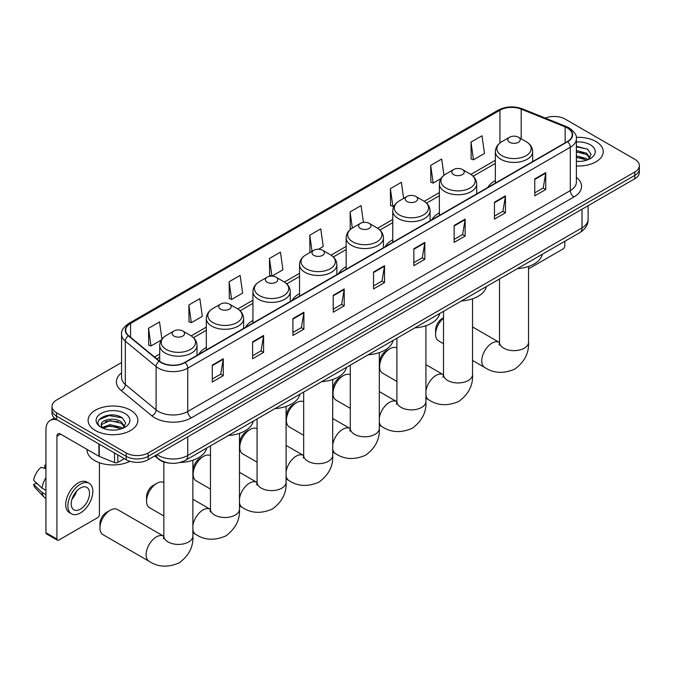 <?xml version="1.0" encoding="UTF-8"?>
<svg xmlns="http://www.w3.org/2000/svg" width="673" height="673" viewBox="0 0 673 673"><rect width="100%" height="100%" fill="white"/><g stroke="black" fill="none" stroke-linecap="round" stroke-linejoin="round"><path stroke-width="1.01" d="M206.317 347.461A27.467 15.858 0 0 0 198.771 354.334M252.93 320.55A27.467 15.858 0 0 0 245.384 327.423M299.535 293.638A27.467 15.858 0 0 0 291.998 300.511M346.149 266.727A27.467 15.858 0 0 0 338.612 273.6M392.763 239.815A27.467 15.858 0 0 0 385.217 246.688M439.368 212.904A27.467 15.858 0 0 0 431.83 219.777M495.362 180.574A27.467 15.858 0 0 0 487.824 187.456M168.721 463.032A15.546 8.976 180 0 1 158.887 459.356L154.731 455.924M121.569 362.52L56.557 400.056A15.546 8.976 0 0 0 52.006 406.399L52.006 413.172A15.546 8.976 0 0 0 56.557 419.515L126.179 459.718A15.546 8.976 0 0 0 148.169 459.718L634.799 178.757A15.546 8.976 0 0 0 639.35 172.414L639.35 169.032A15.546 8.976 0 0 1 634.799 175.375A15.546 8.976 0 0 0 639.35 169.032L639.35 165.642A15.546 8.976 0 0 0 634.799 159.299L565.177 119.104A15.546 8.976 0 0 0 545.29 118.086M52.006 406.399A15.546 8.976 0 0 0 56.557 412.751L126.179 452.946A15.546 8.976 0 0 0 148.169 452.946L148.169 456.328L634.799 175.375L148.169 456.328A15.546 8.976 0 0 1 126.179 456.328A15.546 8.976 0 0 0 148.169 456.328L148.169 459.718M56.557 412.751L56.557 416.133L126.179 456.328L56.557 416.133A15.546 8.976 0 0 1 52.006 409.79A15.546 8.976 0 0 0 56.557 416.133L56.557 419.515M595.95 141.523A24.876 14.36 0 0 0 576.273 137.368A24.876 14.36 0 0 1 595.95 141.523A24.876 14.36 0 0 1 603.244 151.677A24.876 14.36 0 0 0 595.95 141.523M130.579 410.21A24.876 14.36 0 0 0 103.474 407.098A24.876 14.36 0 0 0 88.113 420.364A24.876 14.36 0 0 0 95.398 430.518A24.876 14.36 0 0 0 122.511 433.631A24.876 14.36 0 0 0 137.864 420.364A24.876 14.36 0 0 0 130.579 410.21A24.876 14.36 0 0 0 103.474 407.098A24.876 14.36 0 0 0 88.113 420.364A24.876 14.36 0 0 0 95.398 430.518A24.876 14.36 0 0 0 122.511 433.631A24.876 14.36 0 0 0 137.864 420.364A24.876 14.36 0 0 0 130.579 410.21M567.373 127.988A16.581 9.573 180 0 1 572.227 134.751A16.581 9.573 180 0 1 567.373 141.523L184.814 362.394A16.581 9.573 180 0 1 159.501 361.115L128.711 335.734A16.581 9.573 180 0 1 125.716 330.241A16.581 9.573 180 0 1 130.57 323.469L499.955 110.212A16.581 9.573 180 0 1 521.188 109.135L565.16 126.911A16.581 9.573 180 0 1 567.373 127.988M567.667 127.82A17.002 9.817 0 0 0 565.396 126.717L521.432 108.942A17.002 9.817 0 0 0 499.66 110.044L130.276 323.301A17.002 9.817 0 0 0 128.375 335.869L159.165 361.258A17.002 9.817 0 0 0 185.1 362.562L567.667 141.692A17.002 9.817 0 0 0 567.667 127.82M212.298 365.103L212.298 382.028L223.285 375.685L223.285 358.759L212.298 365.103M212.298 379.025L220.761 374.138L223.243 359.323A4.147 2.398 -120 0 0 223.285 358.759M220.685 374.18L223.285 375.685M252.602 341.834L252.602 358.759L263.597 352.408L263.597 335.482L252.602 341.834M252.602 355.756L261.065 350.869L263.547 336.046A4.147 2.398 -120 0 0 263.597 335.482M260.998 350.911L263.597 352.408M292.906 318.556L292.906 335.482L303.902 329.139L303.902 312.213L292.906 318.556M292.906 332.479L301.378 327.591L303.86 312.777A4.147 2.398 -120 0 0 303.902 312.213M301.302 327.633L303.902 329.139M333.219 295.287L333.219 312.213L344.214 305.87L344.214 288.944L333.219 295.287M333.219 309.21L341.682 304.322L344.164 289.508A4.147 2.398 -120 0 0 344.214 288.944M341.615 304.364L344.214 305.87M534.757 178.934L534.757 195.851L545.753 189.508L545.753 172.582L534.757 178.934M534.757 192.848L543.229 187.96L545.71 173.146A4.147 2.398 -120 0 0 545.753 172.582M543.153 188.011L545.753 189.508M494.453 202.203L494.453 219.129L505.44 212.777L505.44 195.851L494.453 202.203M494.453 216.126L502.916 211.238L505.398 196.415A4.147 2.398 -120 0 0 505.44 195.851M502.84 211.28L505.44 212.777M454.14 225.472L454.14 242.398L465.136 236.055L465.136 219.129L454.14 225.472M454.14 239.395L462.612 234.507L465.093 219.692A4.147 2.398 -120 0 0 465.136 219.129M462.536 234.549L465.136 236.055M413.836 248.749L413.836 265.667L424.831 259.324L424.831 242.398L413.836 248.749M413.836 262.663L422.299 257.776L424.781 242.961A4.147 2.398 -120 0 0 424.831 242.398M422.223 257.818L424.831 259.324M373.523 272.018L373.523 288.944L384.519 282.593L384.519 265.667L373.523 272.018M373.523 285.941L381.995 281.053L384.476 266.23A4.147 2.398 -120 0 0 384.519 265.667M381.919 281.095L384.519 282.593M576.374 165.995A24.876 14.36 0 0 0 603.244 151.677A24.876 14.36 0 0 1 576.374 165.995M148.169 452.946L634.799 171.994A15.546 8.976 0 0 0 639.35 165.642M229.148 281.751L231.63 299.435L242.625 293.083L240.143 275.4L229.148 281.751L229.325 298.568M188.844 305.02L191.325 322.704L202.321 316.36L199.839 298.677L188.844 305.02L189.02 321.845M161.941 339.133L159.526 321.946L148.531 328.289L148.708 345.114M363.428 222.393L361.065 205.585L350.078 211.936L350.254 228.753M403.632 198.4L401.377 182.316L390.382 188.659L390.559 205.484M443.97 175.3L441.681 159.047L430.695 165.39L430.871 182.215M470.999 142.121L473.481 159.804L484.476 153.452L481.994 135.769L470.999 142.121L471.176 158.937M271.985 276.132L282.929 269.814L280.448 252.131L269.461 258.474L269.637 275.299M318.598 249.22L323.242 246.545L320.76 228.862L309.765 235.205L309.942 252.03M310.43 252.207L309.765 251.963M309.765 235.205L312.02 251.29M350.902 228.997L350.078 228.694M350.078 211.936L352.332 228.029M390.382 188.659L392.864 206.342L394.361 205.484M392.864 206.342L390.382 205.416M430.695 165.39L433.176 183.073L440.975 178.572M433.176 183.073L430.695 182.147M473.481 159.804L470.999 158.878M271.858 276.132L269.461 275.232M269.461 258.474L271.934 276.132M231.63 299.435L229.148 298.509M191.325 322.704L188.844 321.778M148.531 328.289L151.013 345.972L161.31 340.033M151.013 345.972L148.531 345.047M576.374 161.259L579.461 161.411M576.374 155.884L586.646 158.592L588.017 159.686M576.374 157.23L586.89 160.098M576.374 150.508L586.646 153.217L590.011 157.861M576.374 151.854L586.646 154.554L589.741 158.214M576.374 161.369A16.892 9.75 0 0 0 590.314 158.576A16.892 9.75 0 0 0 590.314 144.788A16.892 9.75 0 0 0 576.374 141.995M588.412 159.518L591.062 154.327L587.714 149.28L576.374 146.26M576.374 146.781L587.487 149.128M576.374 152.157L583.743 153.074M576.374 157.532L583.743 158.449M528.532 268.889L562.973 249.002A2.591 1.497 120 0 0 564.807 245.83L564.807 241.296M443.515 318.11A14.512 8.379 120 0 0 435.599 334.22L435.599 329.989A9.329 5.384 -60 0 1 442.195 318.565L443.515 317.799L442.195 318.565M435.599 334.22A14.512 8.379 120 0 0 438.603 340.858L443.515 343.693M509.621 142.289A6.217 3.592 0 0 0 518.412 142.289A6.217 3.592 0 0 0 518.412 137.208L526.135 141.667A17.136 9.893 0 0 1 526.135 155.665A17.136 9.893 0 0 1 501.898 155.665A17.136 9.893 0 0 1 501.898 141.667C497.684 144.173 495.496 147.505 495.362 151.652A18.659 10.768 0 0 0 500.83 159.274A18.659 10.768 0 0 0 521.154 161.604A18.659 10.768 0 0 0 532.671 151.652C532.536 147.505 530.358 144.173 526.135 141.667L518.412 137.208A6.217 3.592 0 0 0 509.621 137.208A6.217 3.592 0 0 0 509.621 142.289M517.444 268.636A28.502 16.455 0 0 0 542.312 254.276M379.606 366.541L379.606 362.318A9.329 5.384 -60 0 1 386.201 350.885L389.869 348.774A14.512 8.379 120 0 0 379.606 366.541A14.512 8.379 120 0 0 382.617 373.187L396.902 381.44M453.627 174.61A6.217 3.592 0 0 0 462.427 174.61A6.217 3.592 0 0 0 462.427 169.537L470.149 173.996A17.136 9.893 0 0 1 470.149 187.986A17.136 9.893 0 0 1 445.905 187.986A17.136 9.893 0 0 1 445.905 173.996C441.69 176.503 439.511 179.834 439.368 183.981A18.659 10.768 0 0 0 444.836 191.595A18.659 10.768 0 0 0 465.169 193.933A18.659 10.768 0 0 0 476.686 183.981C476.543 179.834 474.364 176.503 470.149 173.996L462.427 169.537A6.217 3.592 0 0 0 453.627 169.537A6.217 3.592 0 0 0 453.627 174.61M461.451 300.966A28.502 16.455 0 0 0 486.327 286.605M396.902 347.933A14.512 8.379 120 0 0 389.869 348.774L386.201 350.885M333 393.453L333 389.221A9.329 5.384 -60 0 1 339.596 377.797L343.255 375.685A14.512 8.379 120 0 0 333 393.453A14.512 8.379 120 0 0 336.004 400.099L350.296 408.351M407.022 201.521A6.217 3.592 0 0 0 415.813 201.521A6.217 3.592 0 0 0 415.813 196.449L423.536 200.907A17.136 9.893 0 0 1 423.536 214.897A17.136 9.893 0 0 1 399.299 214.897A17.136 9.893 0 0 1 399.299 200.907C395.076 203.414 392.897 206.737 392.763 210.893A18.659 10.768 0 0 0 398.223 218.506A18.659 10.768 0 0 0 418.556 220.845A18.659 10.768 0 0 0 430.072 210.893C429.938 206.737 427.759 203.414 423.536 200.907L415.813 196.449A6.217 3.592 0 0 0 407.022 196.449A6.217 3.592 0 0 0 407.022 201.521M414.846 327.877A28.502 16.455 0 0 0 439.713 313.517M350.296 374.844A14.512 8.379 120 0 0 343.255 375.685L339.596 377.797M286.387 420.364L286.387 416.133A9.329 5.384 -60 0 1 292.982 404.709L296.65 402.597A14.512 8.379 120 0 0 286.387 420.364A14.512 8.379 120 0 0 289.39 427.01L303.683 435.263M360.408 228.433A6.217 3.592 0 0 0 369.199 228.433A6.217 3.592 0 0 0 369.199 223.36L376.922 227.819A17.136 9.893 0 0 1 376.922 241.809A17.136 9.893 0 0 1 352.686 241.809A17.136 9.893 0 0 1 352.686 227.819C348.463 230.326 346.284 233.649 346.149 237.805A18.659 10.768 0 0 0 351.617 245.418A18.659 10.768 0 0 0 371.942 247.757A18.659 10.768 0 0 0 383.459 237.805C383.324 233.649 381.145 230.326 376.922 227.819L369.199 223.36A6.217 3.592 0 0 0 360.408 223.36A6.217 3.592 0 0 0 360.408 228.433M368.232 354.78A28.502 16.455 0 0 0 393.099 340.429M303.683 401.756A14.512 8.379 120 0 0 296.65 402.597L292.982 404.709M239.773 447.276L239.773 443.044A9.329 5.384 -60 0 1 246.368 431.62L250.036 429.509A14.512 8.379 120 0 0 239.773 447.276A14.512 8.379 120 0 0 242.785 453.922L257.069 462.174M313.795 255.345A6.217 3.592 0 0 0 322.594 255.345A6.217 3.592 0 0 0 322.594 250.272L330.317 254.722A17.136 9.893 0 0 1 330.317 268.72A17.136 9.893 0 0 1 306.072 268.72A17.136 9.893 0 0 1 306.072 254.722C301.857 257.229 299.678 260.56 299.535 264.716A18.659 10.768 0 0 0 305.004 272.329A18.659 10.768 0 0 0 325.337 274.668A18.659 10.768 0 0 0 336.853 264.716C336.71 260.56 334.531 257.229 330.317 254.722L322.594 250.272A6.217 3.592 0 0 0 313.795 250.272A6.217 3.592 0 0 0 313.795 255.345M321.618 381.692A28.502 16.455 0 0 0 346.486 367.34M257.069 428.667A14.512 8.379 120 0 0 250.036 429.509L246.368 431.62M193.168 474.187L193.168 469.956A9.329 5.384 -60 0 1 199.763 458.532L203.423 456.412A14.512 8.379 120 0 0 193.168 474.187A14.512 8.379 120 0 0 196.171 480.833L210.464 489.078M267.189 282.256A6.217 3.592 0 0 0 275.98 282.256A6.217 3.592 0 0 0 275.98 277.175L283.703 281.634A17.136 9.893 0 0 1 283.703 295.632A17.136 9.893 0 0 1 259.467 295.632A17.136 9.893 0 0 1 259.467 281.634C255.244 284.141 253.065 287.472 252.93 291.628A18.659 10.768 0 0 0 258.39 299.241A18.659 10.768 0 0 0 278.723 301.58A18.659 10.768 0 0 0 290.24 291.628C290.105 287.472 287.926 284.141 283.703 281.634L275.98 277.175A6.217 3.592 0 0 0 267.189 277.175A6.217 3.592 0 0 0 267.189 282.256M275.013 408.604A28.502 16.455 0 0 0 299.88 394.243M210.464 455.579A14.512 8.379 120 0 0 203.423 456.412L199.763 458.532M146.554 501.099L146.554 496.867A9.329 5.384 -60 0 1 153.15 485.443L156.817 483.323A14.512 8.379 120 0 0 146.554 501.099A14.512 8.379 120 0 0 149.557 507.736L163.85 515.989M220.576 309.168A6.217 3.592 0 0 0 229.367 309.168A6.217 3.592 0 0 0 229.367 304.087L237.089 308.545A17.136 9.893 0 0 1 237.089 322.544A17.136 9.893 0 0 1 212.853 322.544A17.136 9.893 0 0 1 212.853 308.545C208.63 311.052 206.451 314.384 206.317 318.539A18.659 10.768 0 0 0 211.785 326.153A18.659 10.768 0 0 0 232.109 328.483A18.659 10.768 0 0 0 243.626 318.539C243.491 314.384 241.313 311.052 237.089 308.545L229.367 304.087A6.217 3.592 0 0 0 220.576 304.087A6.217 3.592 0 0 0 220.576 309.168M228.399 435.515A28.502 16.455 0 0 0 253.267 421.155M163.85 482.491A14.512 8.379 120 0 0 156.817 483.323L153.15 485.443M99.941 528.011L99.941 523.779A9.329 5.384 -60 0 1 106.536 512.355L110.204 510.235A14.512 8.379 120 0 0 99.941 528.011A14.512 8.379 120 0 0 102.952 534.648L149.12 561.307A14.512 8.379 -60 0 1 146.899 549.681A14.512 8.379 -60 0 1 156.372 536.894A14.512 8.379 -60 0 1 163.632 536.179L163.85 536.297M173.962 336.079A6.217 3.592 0 0 0 182.762 336.079A6.217 3.592 0 0 0 182.762 330.998L190.484 335.457A17.136 9.893 0 0 1 190.484 349.447A17.136 9.893 0 0 1 166.239 349.447A17.136 9.893 0 0 1 166.239 335.457C162.025 337.964 159.846 341.295 159.703 345.442A18.659 10.768 0 0 0 165.171 353.064A18.659 10.768 0 0 0 185.504 355.394A18.659 10.768 0 0 0 197.021 345.442C196.878 341.295 194.699 337.964 190.484 335.457L182.762 330.998A6.217 3.592 0 0 0 173.962 330.998A6.217 3.592 0 0 0 173.962 336.079M179.893 462.519A28.502 16.455 0 0 0 206.653 448.067M163.632 536.179L117.455 509.52A14.512 8.379 120 0 0 110.204 510.235L106.536 512.355M117.842 454.898L117.842 462.41L124.345 458.658M57.331 419.96A20.728 11.971 -120 0 0 50.223 420.398A20.728 11.971 -120 0 0 45.932 429.887L45.932 532.705L56.927 539.048L56.927 436.23A5.182 2.995 60 0 1 57.996 433.858A5.182 2.995 60 0 1 60.587 434.119L98.906 456.235L98.906 443.97M56.927 539.048A2.591 1.497 120 0 0 57.457 540.234L46.471 533.891A2.591 1.497 -60 0 1 45.932 532.705M57.457 540.234A2.591 1.497 120 0 0 58.753 540.108L97.602 517.68A2.591 1.497 120 0 0 99.427 514.509L99.427 462.73M117.842 462.41A2.591 1.497 180 0 1 114.528 462.578L99.251 456.403A2.591 1.497 180 0 1 98.906 456.235M80.373 509.175A12.955 7.479 120 0 0 88.836 497.759A12.955 7.479 120 0 0 86.851 487.378A12.955 7.479 120 0 0 80.373 488.026A12.955 7.479 120 0 0 71.91 499.442A12.955 7.479 120 0 0 73.895 509.823A12.955 7.479 120 0 0 80.373 509.175M72.003 499.139A12.955 7.479 120 0 0 76.655 491.08M45.932 465.497L44.83 465.169L44.83 467.769L45.932 468.408M89.189 483.34L86.985 482.07A17.616 10.171 120 0 0 78.177 482.945A17.616 10.171 120 0 0 66.669 498.474A17.616 10.171 120 0 0 69.369 512.59L71.565 513.861A17.616 10.171 120 0 0 80.373 512.986A17.616 10.171 120 0 0 91.89 497.456A17.616 10.171 120 0 0 89.189 483.34A17.616 10.171 120 0 0 80.373 484.215A17.616 10.171 120 0 0 68.865 499.736A17.616 10.171 120 0 0 71.565 513.861M45.932 477.611A17.103 9.876 120 0 0 42.037 488.152L33.65 480.303A13.477 7.782 120 0 1 41.171 467.281L45.932 468.728M45.932 490.398L42.037 488.152M38.184 484.552L35.905 483.231L33.65 484.535L42.037 492.384L45.932 494.63M42.037 492.384A17.103 9.876 120 0 0 44.149 497.162A17.103 9.876 120 0 0 45.444 498.18L45.932 498.457M45.932 464.858A13.477 7.782 120 0 0 44.83 465.169M33.65 484.535A13.477 7.782 120 0 0 35.24 487.891L44.149 497.162M87.078 449.413L87.078 449.985A25.911 14.957 0 0 0 94.666 460.559A25.911 14.957 0 0 0 129.923 461.308M110.179 429.98L114.09 430.097M102.414 427.498L109.96 424.629L121.275 427.271L122.637 428.373M103.112 428.23L109.96 425.967L121.519 428.785M102.532 428.028L101.32 425.185A11.71 6.764 0 0 0 103.213 428.314M124.631 426.547L121.275 421.895C114.242 416.654 99.772 419.893 101.32 425.185L101.278 424.671M101.354 425.353L101.673 424.478L109.96 420.591L121.275 423.241L124.37 426.892M123.041 428.205L125.691 423.006L122.343 417.967C110.49 409.445 89.425 420.667 101.589 427.557L102.187 427.919M124.934 413.466A16.892 9.75 0 0 0 101.043 413.466A16.892 9.75 0 0 0 101.043 427.262A16.892 9.75 0 0 0 124.934 427.262A16.892 9.75 0 0 0 124.934 413.466M99.116 419.658L109.034 415.586L122.107 417.807M105.316 421.635L109.034 420.962L118.372 421.761M105.316 427.01L109.034 426.337L118.372 427.136M157.036 454.595A20.728 11.971 0 0 0 158.424 455.486A20.728 11.971 0 0 0 187.742 455.486L582.027 227.844A20.728 11.971 0 0 0 588.101 219.381C588.252 224.521 585.51 228.929 579.882 232.589L185.597 460.231A10.364 5.981 60 0 0 187.742 455.486L187.742 436.87M582.027 209.227L582.027 227.844A10.364 5.981 60 0 1 579.882 232.589M156.195 455.083A10.364 6.932 129.5 0 0 158.004 458.448L154.857 455.857M634.799 178.757L634.799 171.994M126.179 459.718L126.179 452.946M576.374 177.403A25.911 14.957 180 0 1 573.968 196.953L191.41 417.824A5.182 2.995 60 0 1 187.742 411.481L570.3 190.61A20.728 11.971 0 0 0 576.374 182.147L576.374 138.815A20.728 11.971 180 0 1 570.3 147.278A5.182 2.995 -120 0 0 567.667 141.692M191.41 417.824A25.911 14.957 180 0 1 154.765 417.824A25.911 14.957 180 0 1 151.862 415.83L121.073 390.441A25.911 14.957 180 0 1 121.569 372.884M158.424 411.481A20.728 11.971 0 0 0 187.742 411.481L187.742 368.148A20.728 11.971 180 0 1 156.102 366.549L125.321 341.169A20.728 11.971 180 0 1 121.569 334.304L121.569 377.629A20.728 11.971 0 0 0 125.321 384.493L156.102 409.882A20.728 11.971 0 0 0 158.424 411.481M576.374 138.815C577.064 135.584 574.683 131.967 569.232 127.979L566.506 126.659A5.182 2.423 112 0 0 565.396 126.717M566.506 126.659L522.534 108.883C513.953 105.846 505.81 106.292 498.096 110.212A5.182 2.995 60 0 1 499.66 110.044M130.276 323.301A5.182 2.995 -120 0 0 128.711 323.469C123.336 327.339 120.955 330.948 121.569 334.304M128.375 335.869A5.182 3.466 129.5 0 0 125.321 341.169L125.321 384.493A5.182 3.466 -50.5 0 1 121.073 390.441M522.534 108.883A5.182 2.423 112 0 0 521.432 108.942M159.165 361.258A5.182 3.466 129.5 0 0 156.102 366.549L156.102 409.882A5.182 3.466 -50.5 0 1 151.862 415.83M185.1 362.562A5.182 2.995 60 0 1 187.742 368.148L570.3 147.278L570.3 190.61A5.182 2.995 60 0 0 573.968 196.953M130.57 323.469L130.57 337.266M565.16 126.911L565.16 142.802M521.188 109.135L521.188 138.815M499.955 110.212L499.955 142.979M495.362 160.25L470.831 174.416M439.368 192.579L424.226 201.32M392.763 219.491L377.612 228.231M346.149 246.402L330.998 255.143M299.535 273.314L284.393 282.054M252.93 300.217L237.779 308.966M206.317 327.128L191.166 335.877M159.703 354.04L154.538 357.026M373.523 272.557L384.476 266.23M413.836 249.279L424.781 242.961M454.14 226.01L465.093 219.692M494.453 202.741L505.398 196.415M534.757 179.464L545.71 173.146M333.219 295.826L344.164 289.508M292.906 319.095L303.86 312.777M252.602 342.372L263.547 336.046M212.298 365.641L223.243 359.323M528.532 266.466L528.532 342.254A14.512 8.379 180 0 1 524.275 348.185A14.512 8.379 180 0 1 503.757 348.185A14.512 8.379 180 0 1 499.509 342.254L499.122 345.039M528.532 342.254C529.155 352.913 524.587 361.847 514.837 369.056C503.715 373.902 493.696 373.389 484.779 367.517A14.512 8.379 -60 0 1 482.549 355.891A14.512 8.379 -60 0 1 492.03 343.104A14.512 8.379 -60 0 1 499.29 342.389L499.509 342.507M472.539 298.787L472.539 374.583A14.512 8.379 180 0 1 468.29 380.506A14.512 8.379 180 0 1 447.764 380.506A14.512 8.379 180 0 1 443.515 374.583L443.128 377.368M425.925 391.131A14.512 8.379 -60 0 1 436.037 375.433A14.512 8.379 -60 0 1 443.297 374.71L443.515 374.836M472.539 374.583C473.161 385.242 468.601 394.168 458.843 401.386C447.722 406.231 437.702 405.71 428.785 399.846A14.512 8.379 -60 0 1 425.925 395.11M425.925 325.698L425.925 401.495A14.512 8.379 180 0 1 421.677 407.417A14.512 8.379 180 0 1 401.158 407.417A14.512 8.379 180 0 1 396.902 401.495L396.515 404.28M379.311 418.034A14.512 8.379 -60 0 1 389.431 402.345A14.512 8.379 -60 0 1 396.683 401.621L396.902 401.747M425.925 401.495C426.556 412.145 421.988 421.079 412.229 428.297C401.108 433.134 391.097 432.621 382.171 426.758A14.512 8.379 -60 0 1 379.311 422.021M379.311 352.61L379.311 428.407A14.512 8.379 180 0 1 375.063 434.329A14.512 8.379 180 0 1 354.545 434.329A14.512 8.379 180 0 1 350.296 428.407L349.901 431.183M332.706 444.946A14.512 8.379 -60 0 1 342.818 429.248A14.512 8.379 -60 0 1 350.078 428.533L350.296 428.659M379.311 428.407C379.942 439.057 375.374 447.991 365.624 455.209C354.503 460.046 344.483 459.533 335.566 453.669A14.512 8.379 -60 0 1 332.706 448.933M332.706 379.522L332.706 455.318A14.512 8.379 180 0 1 328.458 461.241A14.512 8.379 180 0 1 307.931 461.241A14.512 8.379 180 0 1 303.683 455.318L303.296 458.094M286.092 471.857A14.512 8.379 -60 0 1 296.204 456.159A14.512 8.379 -60 0 1 303.464 455.444L303.683 455.571M332.706 455.318C333.328 465.968 328.769 474.902 319.01 482.112C307.889 486.958 297.87 486.444 288.953 480.572A14.512 8.379 -60 0 1 286.092 475.836M286.092 406.433L286.092 482.23A14.512 8.379 180 0 1 281.844 488.152A14.512 8.379 180 0 1 261.326 488.152A14.512 8.379 180 0 1 257.069 482.23L256.682 485.006M239.479 498.769A14.512 8.379 -60 0 1 249.599 483.071A14.512 8.379 -60 0 1 256.85 482.356L257.069 482.482M286.092 482.23C286.723 492.88 282.155 501.814 272.397 509.024C261.275 513.869 251.265 513.356 242.339 507.484A14.512 8.379 -60 0 1 239.479 502.748M239.479 433.345L239.479 509.133A14.512 8.379 180 0 1 235.23 515.064A14.512 8.379 180 0 1 214.712 515.064A14.512 8.379 180 0 1 210.464 509.133L210.069 511.917M192.873 525.68A14.512 8.379 -60 0 1 202.985 509.983A14.512 8.379 -60 0 1 210.245 509.268L210.464 509.385M239.479 509.133C240.11 519.792 235.542 528.726 225.791 535.935C214.67 540.781 204.651 540.268 195.734 534.396A14.512 8.379 -60 0 1 192.873 529.659M192.873 460.256L192.873 536.045A14.512 8.379 180 0 1 188.625 541.967A14.512 8.379 180 0 1 168.099 541.967A14.512 8.379 180 0 1 163.85 536.045L163.463 538.829M56.927 436.23L60.587 434.119M99.251 444.163L99.251 456.403M114.528 462.578L114.528 452.988M185.597 460.231C177.251 464.42 168.915 464.42 160.578 460.231L158.004 458.448M588.101 219.381L588.101 205.719M498.096 110.212L128.711 323.469M495.362 163.404L473.153 176.225M439.368 195.734L426.547 203.137M392.763 222.645L379.934 230.048M346.149 249.557L333.32 256.96M299.535 276.468L286.715 283.871M252.93 303.372L240.101 310.783M206.317 330.283L193.488 337.695M159.703 357.195L156.792 358.877M484.779 367.517L472.539 360.45M532.671 161.554L532.671 151.652M495.362 183.098L495.362 151.652M509.621 137.208L501.898 141.667M499.29 342.389L472.539 326.943M499.509 278.992L499.509 342.254M428.785 399.846L425.925 398.197M476.686 193.883L476.686 183.981M439.368 215.427L439.368 183.981M453.627 169.537L445.905 173.996M443.297 374.71L425.925 364.682M443.515 311.321L443.515 374.583M382.171 426.758L379.311 425.1M430.072 220.794L430.072 210.893M392.763 242.339L392.763 210.893M407.022 196.449L399.299 200.907M396.683 401.621L379.311 391.593M396.902 338.233L396.902 401.495M335.566 453.669L332.706 452.012M383.459 247.706L383.459 237.805M346.149 269.25L346.149 237.805M360.408 223.36L352.686 227.819M350.078 428.533L332.706 418.505M350.296 365.136L350.296 428.407M288.953 480.572L286.092 478.924M336.853 274.618L336.853 264.716M299.535 296.154L299.535 264.716M313.795 250.272L306.072 254.722M303.464 455.444L286.092 445.417M303.683 392.048L303.683 455.318M242.339 507.484L239.479 505.835M290.24 301.529L290.24 291.628M252.93 323.065L252.93 291.628M267.189 277.175L259.467 281.634M256.85 482.356L239.479 472.328M257.069 418.959L257.069 482.23M195.734 534.396L192.873 532.747M243.626 328.441L243.626 318.539M206.317 349.977L206.317 318.539M220.576 304.087L212.853 308.545M210.245 509.268L192.873 499.24M210.464 445.871L210.464 509.133M192.873 536.045C193.496 546.703 188.936 555.637 179.178 562.847C168.057 567.692 158.037 567.179 149.12 561.307M197.021 355.344L197.021 345.442M159.703 361.283L159.703 345.442M173.962 330.998L166.239 335.457M163.85 461.981L163.85 536.045M50.223 420.398L54.42 417.975"/></g></svg>
